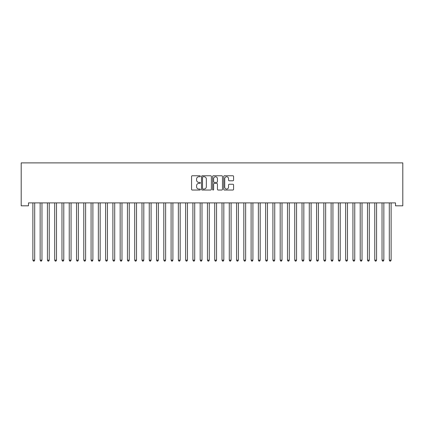 <?xml version="1.0" encoding="UTF-8"?>
<svg xmlns="http://www.w3.org/2000/svg" width="424" height="424" viewBox="0 0 424 424"><rect width="100%" height="100%" fill="white"/><g stroke="black" fill="none" stroke-linecap="round" stroke-linejoin="round"><path stroke-width="0.64" d="M200.361 176.257A0.498 0.498 0 0 0 199.863 175.759L192.273 175.759A0.716 0.716 0 0 0 191.563 176.469L191.563 189.321A0.716 0.716 0 0 0 192.273 190.037L199.863 190.037A0.498 0.498 0 0 0 200.361 189.539A0.498 0.498 0 0 0 199.863 189.035L198.883 189.035A2.284 2.284 0 0 1 196.593 186.751L196.593 185.68A2.284 2.284 0 0 1 198.883 183.396L199.863 183.396A0.498 0.498 0 0 0 200.361 182.898A0.498 0.498 0 0 0 199.863 182.394L198.883 182.394A2.284 2.284 0 0 1 196.593 180.11L196.593 179.039A2.284 2.284 0 0 1 198.883 176.755L199.863 176.755A0.498 0.498 0 0 0 200.361 176.257M232.866 180.788A0.716 0.716 0 0 0 233.582 180.078L233.582 176.469A0.716 0.716 0 0 0 232.866 175.759L224.439 175.759A0.716 0.716 0 0 0 223.729 176.469L223.729 189.321A0.716 0.716 0 0 0 224.439 190.037L232.866 190.037A0.716 0.716 0 0 0 233.582 189.321L233.582 184.965A0.716 0.716 0 0 0 232.866 184.255L229.262 184.255A0.716 0.716 0 0 0 228.547 184.965L228.547 187.127A1.908 1.908 0 0 1 226.639 189.035A1.908 1.908 0 0 1 224.725 187.127L224.725 178.668A1.908 1.908 0 0 1 226.639 176.755A1.908 1.908 0 0 1 228.547 178.668L228.547 180.078A0.716 0.716 0 0 0 229.262 180.788L232.866 180.788M395.528 202.9L28.472 202.9L28.472 205.81L21.2 205.81L21.2 162.89L402.8 162.89L402.8 205.81L395.528 205.81L395.528 202.9M211.375 176.469A0.716 0.716 0 0 0 210.659 175.759L202.237 175.759A0.716 0.716 0 0 0 201.522 176.469L201.522 189.321A0.716 0.716 0 0 0 202.237 190.037L210.659 190.037A0.716 0.716 0 0 0 211.375 189.321L211.375 176.469M213.341 175.759L221.763 175.759A0.716 0.716 0 0 1 222.478 176.469L222.478 189.321A0.716 0.716 0 0 1 221.763 190.037L218.159 190.037A0.716 0.716 0 0 1 217.443 189.321L217.443 184.111A0.716 0.716 0 0 0 216.733 183.396L214.337 183.396A0.716 0.716 0 0 0 213.622 184.111L213.622 189.539A0.498 0.498 0 0 1 213.124 190.037A0.498 0.498 0 0 1 212.625 189.539L212.625 176.469A0.716 0.716 0 0 1 213.341 175.759M203.022 176.755A0.498 0.498 0 0 0 202.524 177.253L202.524 188.537A0.498 0.498 0 0 0 203.022 189.035L204.055 189.035A2.284 2.284 0 0 0 206.34 186.751L206.34 179.039A2.284 2.284 0 0 0 204.055 176.755L203.022 176.755M217.443 178.7A1.908 1.908 0 0 0 215.535 176.792A1.908 1.908 0 0 0 213.622 178.7L213.622 181.684A0.716 0.716 0 0 0 214.337 182.394L216.733 182.394A0.716 0.716 0 0 0 217.443 181.684L217.443 178.7M32.781 202.9L32.823 203.006A0.726 0.726 0 0 1 32.876 203.276L32.876 260.161L34.694 260.161L34.694 203.276A0.726 0.726 0 0 1 34.747 203.006L34.789 202.9M34.694 260.161L34.148 261.11L33.422 261.11L32.876 260.161M40.052 202.9L40.095 203.006A0.726 0.726 0 0 1 40.148 203.276L40.148 260.161L41.965 260.161L41.965 203.276A0.726 0.726 0 0 1 42.018 203.006L42.061 202.9M41.965 260.161L41.42 261.11L40.693 261.11L40.148 260.161M47.329 202.9L47.371 203.006A0.726 0.726 0 0 1 47.424 203.276L47.424 260.161L49.242 260.161L49.242 203.276A0.726 0.726 0 0 1 49.295 203.006L49.338 202.9M49.242 260.161L48.696 261.11L47.97 261.11L47.424 260.161M54.601 202.9L54.643 203.006A0.726 0.726 0 0 1 54.696 203.276L54.696 260.161L56.514 260.161L56.514 203.276A0.726 0.726 0 0 1 56.567 203.006L56.609 202.9M56.514 260.161L55.968 261.11L55.242 261.11L54.696 260.161M61.878 202.9L61.92 203.006A0.726 0.726 0 0 1 61.973 203.276L61.973 260.161L63.791 260.161L63.791 203.276A0.726 0.726 0 0 1 63.844 203.006L63.886 202.9M63.791 260.161L63.245 261.11L62.519 261.11L61.973 260.161M69.149 202.9L69.192 203.006A0.726 0.726 0 0 1 69.245 203.276L69.245 260.161L71.062 260.161L71.062 203.276A0.726 0.726 0 0 1 71.115 203.006L71.158 202.9M71.062 260.161L70.517 261.11L69.79 261.11L69.245 260.161M76.426 202.9L76.468 203.006A0.726 0.726 0 0 1 76.521 203.276L76.521 260.161L78.339 260.161L78.339 203.276A0.726 0.726 0 0 1 78.392 203.006L78.435 202.9M78.339 260.161L77.793 261.11L77.067 261.11L76.521 260.161M83.698 202.9L83.74 203.006A0.726 0.726 0 0 1 83.793 203.276L83.793 260.161L85.611 260.161L85.611 203.276A0.726 0.726 0 0 1 85.664 203.006L85.706 202.9M85.611 260.161L85.065 261.11L84.339 261.11L83.793 260.161M90.975 202.9L91.017 203.006A0.726 0.726 0 0 1 91.07 203.276L91.07 260.161L92.888 260.161L92.888 203.276A0.726 0.726 0 0 1 92.941 203.006L92.983 202.9M92.888 260.161L92.342 261.11L91.616 261.11L91.07 260.161M98.246 202.9L98.288 203.006A0.726 0.726 0 0 1 98.342 203.276L98.342 260.161L100.159 260.161L100.159 203.276A0.726 0.726 0 0 1 100.212 203.006L100.255 202.9M100.159 260.161L99.614 261.11L98.887 261.11L98.342 260.161M105.523 202.9L105.565 203.006A0.726 0.726 0 0 1 105.618 203.276L105.618 260.161L107.436 260.161L107.436 203.276A0.726 0.726 0 0 1 107.489 203.006L107.532 202.9M107.436 260.161L106.89 261.11L106.159 261.11L105.618 260.161M112.795 202.9L112.837 203.006A0.726 0.726 0 0 1 112.89 203.276L112.89 260.161L114.708 260.161L114.708 203.276A0.726 0.726 0 0 1 114.761 203.006L114.803 202.9M114.708 260.161L114.162 261.11L113.436 261.11L112.89 260.161M120.066 202.9L120.114 203.006A0.726 0.726 0 0 1 120.167 203.276L120.167 260.161L121.985 260.161L121.985 203.276A0.726 0.726 0 0 1 122.038 203.006L122.08 202.9M121.985 260.161L121.439 261.11L120.708 261.11L120.167 260.161M127.343 202.9L127.386 203.006A0.726 0.726 0 0 1 127.439 203.276L127.439 260.161L129.256 260.161L129.256 203.276A0.726 0.726 0 0 1 129.309 203.006L129.352 202.9M129.256 260.161L128.71 261.11L127.984 261.11L127.439 260.161M134.615 202.9L134.662 203.006A0.726 0.726 0 0 1 134.71 203.276L134.71 260.161L136.533 260.161L136.533 203.276A0.726 0.726 0 0 1 136.586 203.006L136.629 202.9M136.533 260.161L135.987 261.11L135.256 261.11L134.71 260.161M141.892 202.9L141.934 203.006A0.726 0.726 0 0 1 141.987 203.276L141.987 260.161L143.805 260.161L143.805 203.276A0.726 0.726 0 0 1 143.858 203.006L143.9 202.9M143.805 260.161L143.259 261.11L142.533 261.11L141.987 260.161M149.163 202.9L149.206 203.006A0.726 0.726 0 0 1 149.259 203.276L149.259 260.161L151.082 260.161L151.082 203.276A0.726 0.726 0 0 1 151.13 203.006L151.177 202.9M151.082 260.161L150.536 261.11L149.804 261.11L149.259 260.161M156.44 202.9L156.483 203.006A0.726 0.726 0 0 1 156.536 203.276L156.536 260.161L158.353 260.161L158.353 203.276A0.726 0.726 0 0 1 158.406 203.006L158.449 202.9M158.353 260.161L157.808 261.11L157.081 261.11L156.536 260.161M163.712 202.9L163.754 203.006A0.726 0.726 0 0 1 163.807 203.276L163.807 260.161L165.625 260.161L165.625 203.276A0.726 0.726 0 0 1 165.678 203.006L165.726 202.9M165.625 260.161L165.084 261.11L164.353 261.11L163.807 260.161M170.989 202.9L171.031 203.006A0.726 0.726 0 0 1 171.084 203.276L171.084 260.161L172.902 260.161L172.902 203.276A0.726 0.726 0 0 1 172.955 203.006L172.997 202.9M172.902 260.161L172.356 261.11L171.63 261.11L171.084 260.161M178.26 202.9L178.303 203.006A0.726 0.726 0 0 1 178.356 203.276L178.356 260.161L180.173 260.161L180.173 203.276A0.726 0.726 0 0 1 180.227 203.006L180.269 202.9M180.173 260.161L179.628 261.11L178.902 261.11L178.356 260.161M185.537 202.9L185.579 203.006A0.726 0.726 0 0 1 185.633 203.276L185.633 260.161L187.45 260.161L187.45 203.276A0.726 0.726 0 0 1 187.503 203.006L187.546 202.9M187.45 260.161L186.904 261.11L186.178 261.11L185.633 260.161M192.809 202.9L192.851 203.006A0.726 0.726 0 0 1 192.904 203.276L192.904 260.161L194.722 260.161L194.722 203.276A0.726 0.726 0 0 1 194.775 203.006L194.817 202.9M194.722 260.161L194.176 261.11L193.45 261.11L192.904 260.161M200.086 202.9L200.128 203.006A0.726 0.726 0 0 1 200.181 203.276L200.181 260.161L201.999 260.161L201.999 203.276A0.726 0.726 0 0 1 202.052 203.006L202.094 202.9M201.999 260.161L201.453 261.11L200.727 261.11L200.181 260.161M207.357 202.9L207.4 203.006A0.726 0.726 0 0 1 207.453 203.276L207.453 260.161L209.271 260.161L209.271 203.276A0.726 0.726 0 0 1 209.323 203.006L209.366 202.9M209.271 260.161L208.725 261.11L207.999 261.11L207.453 260.161M214.634 202.9L214.677 203.006A0.726 0.726 0 0 1 214.73 203.276L214.73 260.161L216.547 260.161L216.547 203.276A0.726 0.726 0 0 1 216.6 203.006L216.643 202.9M216.547 260.161L216.002 261.11L215.275 261.11L214.73 260.161M221.906 202.9L221.948 203.006A0.726 0.726 0 0 1 222.001 203.276L222.001 260.161L223.819 260.161L223.819 203.276A0.726 0.726 0 0 1 223.872 203.006L223.914 202.9M223.819 260.161L223.273 261.11L222.547 261.11L222.001 260.161M229.183 202.9L229.225 203.006A0.726 0.726 0 0 1 229.278 203.276L229.278 260.161L231.096 260.161L231.096 203.276A0.726 0.726 0 0 1 231.149 203.006L231.191 202.9M231.096 260.161L230.55 261.11L229.824 261.11L229.278 260.161M236.454 202.9L236.497 203.006A0.726 0.726 0 0 1 236.55 203.276L236.55 260.161L238.368 260.161L238.368 203.276A0.726 0.726 0 0 1 238.421 203.006L238.463 202.9M238.368 260.161L237.822 261.11L237.096 261.11L236.55 260.161M243.731 202.9L243.774 203.006A0.726 0.726 0 0 1 243.827 203.276L243.827 260.161L245.644 260.161L245.644 203.276A0.726 0.726 0 0 1 245.697 203.006L245.74 202.9M245.644 260.161L245.099 261.11L244.372 261.11L243.827 260.161M251.003 202.9L251.045 203.006A0.726 0.726 0 0 1 251.098 203.276L251.098 260.161L252.916 260.161L252.916 203.276A0.726 0.726 0 0 1 252.969 203.006L253.011 202.9M252.916 260.161L252.37 261.11L251.644 261.11L251.098 260.161M258.274 202.9L258.322 203.006A0.726 0.726 0 0 1 258.375 203.276L258.375 260.161L260.193 260.161L260.193 203.276A0.726 0.726 0 0 1 260.246 203.006L260.288 202.9M260.193 260.161L259.647 261.11L258.916 261.11L258.375 260.161M265.551 202.9L265.594 203.006A0.726 0.726 0 0 1 265.647 203.276L265.647 260.161L267.464 260.161L267.464 203.276A0.726 0.726 0 0 1 267.518 203.006L267.56 202.9M267.464 260.161L266.919 261.11L266.192 261.11L265.647 260.161M272.823 202.9L272.871 203.006A0.726 0.726 0 0 1 272.918 203.276L272.918 260.161L274.741 260.161L274.741 203.276A0.726 0.726 0 0 1 274.794 203.006L274.837 202.9M274.741 260.161L274.196 261.11L273.464 261.11L272.918 260.161M280.1 202.9L280.142 203.006A0.726 0.726 0 0 1 280.195 203.276L280.195 260.161L282.013 260.161L282.013 203.276A0.726 0.726 0 0 1 282.066 203.006L282.108 202.9M282.013 260.161L281.467 261.11L280.741 261.11L280.195 260.161M287.371 202.9L287.414 203.006A0.726 0.726 0 0 1 287.467 203.276L287.467 260.161L289.29 260.161L289.29 203.276A0.726 0.726 0 0 1 289.338 203.006L289.385 202.9M289.29 260.161L288.744 261.11L288.013 261.11L287.467 260.161M294.648 202.9L294.691 203.006A0.726 0.726 0 0 1 294.744 203.276L294.744 260.161L296.561 260.161L296.561 203.276A0.726 0.726 0 0 1 296.615 203.006L296.657 202.9M296.561 260.161L296.016 261.11L295.289 261.11L294.744 260.161M301.92 202.9L301.962 203.006A0.726 0.726 0 0 1 302.015 203.276L302.015 260.161L303.833 260.161L303.833 203.276A0.726 0.726 0 0 1 303.886 203.006L303.934 202.9M303.833 260.161L303.293 261.11L302.561 261.11L302.015 260.161M309.197 202.9L309.239 203.006A0.726 0.726 0 0 1 309.292 203.276L309.292 260.161L311.11 260.161L311.11 203.276A0.726 0.726 0 0 1 311.163 203.006L311.205 202.9M311.11 260.161L310.564 261.11L309.838 261.11L309.292 260.161M316.468 202.9L316.511 203.006A0.726 0.726 0 0 1 316.564 203.276L316.564 260.161L318.382 260.161L318.382 203.276A0.726 0.726 0 0 1 318.435 203.006L318.477 202.9M318.382 260.161L317.841 261.11L317.11 261.11L316.564 260.161M323.745 202.9L323.788 203.006A0.726 0.726 0 0 1 323.841 203.276L323.841 260.161L325.659 260.161L325.659 203.276A0.726 0.726 0 0 1 325.712 203.006L325.754 202.9M325.659 260.161L325.113 261.11L324.387 261.11L323.841 260.161M331.017 202.9L331.059 203.006A0.726 0.726 0 0 1 331.112 203.276L331.112 260.161L332.93 260.161L332.93 203.276A0.726 0.726 0 0 1 332.983 203.006L333.026 202.9M332.93 260.161L332.384 261.11L331.658 261.11L331.112 260.161M338.294 202.9L338.336 203.006A0.726 0.726 0 0 1 338.389 203.276L338.389 260.161L340.207 260.161L340.207 203.276A0.726 0.726 0 0 1 340.26 203.006L340.302 202.9M340.207 260.161L339.661 261.11L338.935 261.11L338.389 260.161M345.565 202.9L345.608 203.006A0.726 0.726 0 0 1 345.661 203.276L345.661 260.161L347.479 260.161L347.479 203.276A0.726 0.726 0 0 1 347.532 203.006L347.574 202.9M347.479 260.161L346.933 261.11L346.207 261.11L345.661 260.161M352.842 202.9L352.885 203.006A0.726 0.726 0 0 1 352.938 203.276L352.938 260.161L354.756 260.161L354.756 203.276A0.726 0.726 0 0 1 354.809 203.006L354.851 202.9M354.756 260.161L354.21 261.11L353.484 261.11L352.938 260.161M360.114 202.9L360.156 203.006A0.726 0.726 0 0 1 360.209 203.276L360.209 260.161L362.027 260.161L362.027 203.276A0.726 0.726 0 0 1 362.08 203.006L362.123 202.9M362.027 260.161L361.481 261.11L360.755 261.11L360.209 260.161M367.391 202.9L367.433 203.006A0.726 0.726 0 0 1 367.486 203.276L367.486 260.161L369.304 260.161L369.304 203.276A0.726 0.726 0 0 1 369.357 203.006L369.399 202.9M369.304 260.161L368.758 261.11L368.032 261.11L367.486 260.161M374.662 202.9L374.705 203.006A0.726 0.726 0 0 1 374.758 203.276L374.758 260.161L376.576 260.161L376.576 203.276A0.726 0.726 0 0 1 376.629 203.006L376.671 202.9M376.576 260.161L376.03 261.11L375.304 261.11L374.758 260.161M381.939 202.9L381.982 203.006A0.726 0.726 0 0 1 382.035 203.276L382.035 260.161L383.853 260.161L383.853 203.276A0.726 0.726 0 0 1 383.906 203.006L383.948 202.9M383.853 260.161L383.307 261.11L382.581 261.11L382.035 260.161M389.211 202.9L389.253 203.006A0.726 0.726 0 0 1 389.306 203.276L389.306 260.161L391.124 260.161L391.124 203.276A0.726 0.726 0 0 1 391.177 203.006L391.219 202.9M391.124 260.161L390.578 261.11L389.852 261.11L389.306 260.161"/></g></svg>

